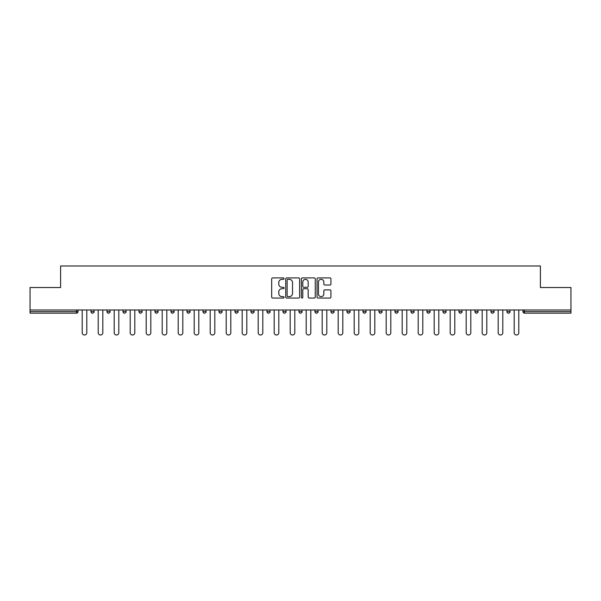 <?xml version="1.0" encoding="UTF-8"?>
<svg xmlns="http://www.w3.org/2000/svg" width="601" height="601" viewBox="0 0 601 601"><rect width="100%" height="100%" fill="white"/><g stroke="black" fill="none" stroke-linecap="round" stroke-linejoin="round"><path stroke-width="0.9" d="M284.093 278.624A0.706 0.706 0 0 0 283.387 277.917L272.689 277.917A1.007 1.007 0 0 0 271.682 278.924L271.682 297.044A1.007 1.007 0 0 0 272.689 298.051L283.387 298.051A0.706 0.706 0 0 0 284.093 297.352A0.706 0.706 0 0 0 283.387 296.646L282.004 296.646A3.223 3.223 0 0 1 278.781 293.423L278.781 291.913A3.223 3.223 0 0 1 282.004 288.69L283.387 288.69A0.706 0.706 0 0 0 284.093 287.984A0.706 0.706 0 0 0 283.387 287.286L282.004 287.286A3.223 3.223 0 0 1 278.781 284.063L278.781 282.553A3.223 3.223 0 0 1 282.004 279.33L283.387 279.33A0.706 0.706 0 0 0 284.093 278.624M329.919 285.017A1.007 1.007 0 0 0 330.926 284.01L330.926 278.924A1.007 1.007 0 0 0 329.919 277.917L318.042 277.917A1.007 1.007 0 0 0 317.035 278.924L317.035 297.044A1.007 1.007 0 0 0 318.042 298.051L329.919 298.051A1.007 1.007 0 0 0 330.926 297.044L330.926 290.907A1.007 1.007 0 0 0 329.919 289.9L324.84 289.9A1.007 1.007 0 0 0 323.834 290.907L323.834 293.949A2.689 2.689 0 0 1 321.137 296.646A2.689 2.689 0 0 1 318.447 293.949L318.447 282.027A2.689 2.689 0 0 1 321.137 279.33A2.689 2.689 0 0 1 323.834 282.027L323.834 284.01A1.007 1.007 0 0 0 324.84 285.017L329.919 285.017M30.05 309.988L30.05 287.526L60.611 287.526L60.611 265.988L540.389 265.988L540.389 287.526L570.95 287.526L570.95 309.988L30.05 309.988L30.05 311.626L76.507 311.626L76.507 309.988M299.621 278.924A1.007 1.007 0 0 0 298.614 277.917L286.737 277.917A1.007 1.007 0 0 0 285.73 278.924L285.73 297.044A1.007 1.007 0 0 0 286.737 298.051L298.614 298.051A1.007 1.007 0 0 0 299.621 297.044L299.621 278.924M302.386 277.917L314.263 277.917A1.007 1.007 0 0 1 315.27 278.924L315.27 297.044A1.007 1.007 0 0 1 314.263 298.051L309.184 298.051A1.007 1.007 0 0 1 308.178 297.044L308.178 289.697A1.007 1.007 0 0 0 307.171 288.69L303.798 288.69A1.007 1.007 0 0 0 302.791 289.697L302.791 297.352A0.706 0.706 0 0 1 302.085 298.051A0.706 0.706 0 0 1 301.379 297.352L301.379 278.924A1.007 1.007 0 0 1 302.386 277.917M78.047 309.988L78.047 311.626A1.54 1.54 0 0 1 76.507 313.166L30.05 313.166L30.05 311.626M570.95 309.988L570.95 313.166L524.493 313.166A1.54 1.54 0 0 1 522.953 311.626L522.953 309.988M90.969 309.988L90.969 311.626L90.969 309.988M76.507 313.166A1.54 1.54 0 0 0 78.047 311.626A1.54 1.54 0 0 1 76.507 313.166L76.507 311.626L78.047 311.626M92.509 313.166A1.54 1.54 0 0 1 90.969 311.626A1.54 1.54 0 0 0 92.509 313.166A1.54 1.54 0 0 0 94.049 311.626L94.049 309.988L94.049 311.626A1.54 1.54 0 0 1 92.509 313.166A1.54 1.54 0 0 1 90.969 311.626L94.049 311.626A1.54 1.54 0 0 1 92.509 313.166M106.97 309.988L106.97 311.626L106.97 309.988M110.043 309.988L110.043 311.626A1.54 1.54 0 0 1 108.511 313.166A1.54 1.54 0 0 1 106.97 311.626A1.54 1.54 0 0 0 108.511 313.166A1.54 1.54 0 0 0 110.043 311.626A1.54 1.54 0 0 1 108.511 313.166A1.54 1.54 0 0 1 106.97 311.626L110.043 311.626M122.972 309.988L122.972 311.626L122.972 309.988M126.045 309.988L126.045 311.626L126.045 309.988M138.966 311.626A1.54 1.54 0 0 0 140.506 313.166A1.54 1.54 0 0 0 142.046 311.626A1.54 1.54 0 0 1 140.506 313.166A1.54 1.54 0 0 0 142.046 311.626L142.046 309.988L142.046 311.626L138.966 311.626A1.54 1.54 0 0 0 140.506 313.166A1.54 1.54 0 0 1 138.966 311.626L138.966 309.988M154.968 311.626A1.54 1.54 0 0 0 156.508 313.166A1.54 1.54 0 0 0 158.048 311.626L158.048 309.988L158.048 311.626L154.968 311.626A1.54 1.54 0 0 0 156.508 313.166A1.54 1.54 0 0 1 154.968 311.626L154.968 309.988M174.042 309.988L174.042 311.626A1.54 1.54 0 0 1 172.502 313.166A1.54 1.54 0 0 1 170.969 311.626L170.969 309.988M188.504 313.166A1.54 1.54 0 0 0 190.044 311.626L190.044 309.988L190.044 311.626A1.54 1.54 0 0 1 188.504 313.166A1.54 1.54 0 0 1 186.964 311.626L186.964 309.988M202.965 309.988L202.965 311.626L202.965 309.988M206.045 309.988L206.045 311.626A1.54 1.54 0 0 1 204.505 313.166A1.54 1.54 0 0 1 202.965 311.626L206.045 311.626A1.54 1.54 0 0 1 204.505 313.166M222.039 309.988L222.039 311.626A1.54 1.54 0 0 1 220.507 313.166A1.54 1.54 0 0 1 218.967 311.626L218.967 309.988M236.501 313.166A1.54 1.54 0 0 0 238.041 311.626L238.041 309.988L238.041 311.626A1.54 1.54 0 0 1 236.501 313.166A1.54 1.54 0 0 1 234.961 311.626L234.961 309.988M254.043 309.988L254.043 311.626A1.54 1.54 0 0 1 252.503 313.166A1.54 1.54 0 0 1 250.963 311.626L250.963 309.988M266.964 309.988L266.964 311.626L266.964 309.988M270.037 309.988L270.037 311.626A1.54 1.54 0 0 1 268.504 313.166A1.54 1.54 0 0 1 266.964 311.626L270.037 311.626A1.54 1.54 0 0 1 268.504 313.166M286.038 309.988L286.038 311.626L282.966 311.626A1.54 1.54 0 0 0 284.498 313.166A1.54 1.54 0 0 1 282.966 311.626L282.966 309.988M300.5 313.166A1.54 1.54 0 0 0 302.04 311.626L302.04 309.988L302.04 311.626A1.54 1.54 0 0 1 300.5 313.166A1.54 1.54 0 0 1 298.96 311.626L298.96 309.988M318.034 309.988L318.034 311.626A1.54 1.54 0 0 1 316.502 313.166A1.54 1.54 0 0 1 314.962 311.626L314.962 309.988M330.963 309.988L330.963 311.626L330.963 309.988M334.036 309.988L334.036 311.626A1.54 1.54 0 0 1 332.496 313.166A1.54 1.54 0 0 1 330.963 311.626L334.036 311.626A1.54 1.54 0 0 1 332.496 313.166M350.037 309.988L350.037 311.626A1.54 1.54 0 0 1 348.497 313.166A1.54 1.54 0 0 1 346.957 311.626L346.957 309.988M362.959 311.626L366.039 311.626A1.54 1.54 0 0 1 364.499 313.166A1.54 1.54 0 0 0 366.039 311.626L366.039 309.988L366.039 311.626A1.54 1.54 0 0 1 364.499 313.166A1.54 1.54 0 0 1 362.959 311.626L362.959 309.988M382.033 309.988L382.033 311.626A1.54 1.54 0 0 1 380.493 313.166A1.54 1.54 0 0 1 378.961 311.626L378.961 309.988M394.955 309.988L394.955 311.626L394.955 309.988M398.035 309.988L398.035 311.626L398.035 309.988M410.956 309.988L410.956 311.626L410.956 309.988M414.036 309.988L414.036 311.626A1.54 1.54 0 0 1 412.496 313.166A1.54 1.54 0 0 1 410.956 311.626L414.036 311.626A1.54 1.54 0 0 1 412.496 313.166M426.958 309.988L426.958 311.626L426.958 309.988M430.031 309.988L430.031 311.626L430.031 309.988M442.952 309.988L442.952 311.626L442.952 309.988M446.032 309.988L446.032 311.626A1.54 1.54 0 0 1 444.492 313.166A1.54 1.54 0 0 1 442.952 311.626A1.54 1.54 0 0 0 444.492 313.166A1.54 1.54 0 0 0 446.032 311.626A1.54 1.54 0 0 1 444.492 313.166A1.54 1.54 0 0 1 442.952 311.626L446.032 311.626M462.034 309.988L462.034 311.626A1.54 1.54 0 0 1 460.494 313.166A1.54 1.54 0 0 1 458.954 311.626L458.954 309.988M478.028 309.988L478.028 311.626L474.955 311.626A1.54 1.54 0 0 0 476.495 313.166A1.54 1.54 0 0 1 474.955 311.626L474.955 309.988M494.03 309.988L494.03 311.626A1.54 1.54 0 0 1 492.489 313.166A1.54 1.54 0 0 1 490.957 311.626L490.957 309.988M506.951 309.988L506.951 311.626L506.951 309.988M510.031 309.988L510.031 311.626A1.54 1.54 0 0 1 508.491 313.166A1.54 1.54 0 0 1 506.951 311.626A1.54 1.54 0 0 0 508.491 313.166A1.54 1.54 0 0 1 506.951 311.626L510.031 311.626A1.54 1.54 0 0 1 508.491 313.166M124.505 313.166A1.54 1.54 0 0 1 122.972 311.626A1.54 1.54 0 0 0 124.505 313.166A1.54 1.54 0 0 0 126.045 311.626A1.54 1.54 0 0 1 124.505 313.166A1.54 1.54 0 0 1 122.972 311.626L126.045 311.626A1.54 1.54 0 0 1 124.505 313.166M284.498 313.166A1.54 1.54 0 0 0 286.038 311.626A1.54 1.54 0 0 1 284.498 313.166A1.54 1.54 0 0 1 282.966 311.626M396.495 313.166A1.54 1.54 0 0 1 394.955 311.626L398.035 311.626A1.54 1.54 0 0 1 396.495 313.166A1.54 1.54 0 0 0 398.035 311.626A1.54 1.54 0 0 1 396.495 313.166M428.498 313.166A1.54 1.54 0 0 1 426.958 311.626A1.54 1.54 0 0 0 428.498 313.166A1.54 1.54 0 0 0 430.031 311.626A1.54 1.54 0 0 1 428.498 313.166A1.54 1.54 0 0 1 426.958 311.626L430.031 311.626M476.495 313.166A1.54 1.54 0 0 0 478.028 311.626A1.54 1.54 0 0 1 476.495 313.166A1.54 1.54 0 0 1 474.955 311.626M287.841 279.33A0.706 0.706 0 0 0 287.135 280.036L287.135 295.94A0.706 0.706 0 0 0 287.841 296.646L289.299 296.646A3.223 3.223 0 0 0 292.522 293.423L292.522 282.553A3.223 3.223 0 0 0 289.299 279.33L287.841 279.33M308.178 282.072A2.689 2.689 0 0 0 305.481 279.382A2.689 2.689 0 0 0 302.791 282.072L302.791 286.279A1.007 1.007 0 0 0 303.798 287.286L307.171 287.286A1.007 1.007 0 0 0 308.178 286.279L308.178 282.072M82.202 332.706L82.202 309.988L82.202 332.706A2.306 2.306 0 0 0 84.508 335.012A2.306 2.306 0 0 0 86.814 332.706L86.814 309.988M98.203 332.706L98.203 309.988L98.203 332.706A2.306 2.306 0 0 0 100.51 335.012A2.306 2.306 0 0 0 102.816 332.706L102.816 309.988M114.198 332.706L114.198 309.988L114.198 332.706A2.306 2.306 0 0 0 116.511 335.012A2.306 2.306 0 0 0 118.818 332.706L118.818 309.988M130.199 332.706L130.199 309.988L130.199 332.706A2.306 2.306 0 0 0 132.505 335.012A2.306 2.306 0 0 0 134.812 332.706L134.812 309.988M146.201 332.706L146.201 309.988L146.201 332.706A2.306 2.306 0 0 0 148.507 335.012A2.306 2.306 0 0 0 150.813 332.706L150.813 309.988M162.195 332.706L162.195 309.988L162.195 332.706A2.306 2.306 0 0 0 164.509 335.012A2.306 2.306 0 0 0 166.815 332.706L166.815 309.988M178.196 332.706L178.196 309.988L178.196 332.706A2.306 2.306 0 0 0 180.503 335.012A2.306 2.306 0 0 0 182.809 332.706L182.809 309.988M194.198 332.706L194.198 309.988L194.198 332.706A2.306 2.306 0 0 0 196.504 335.012A2.306 2.306 0 0 0 198.811 332.706L198.811 309.988M210.2 332.706L210.2 309.988L210.2 332.706A2.306 2.306 0 0 0 212.506 335.012A2.306 2.306 0 0 0 214.812 332.706L214.812 309.988M226.194 332.706L226.194 309.988L226.194 332.706A2.306 2.306 0 0 0 228.5 335.012A2.306 2.306 0 0 0 230.814 332.706L230.814 309.988M242.195 332.706L242.195 309.988L242.195 332.706A2.306 2.306 0 0 0 244.502 335.012A2.306 2.306 0 0 0 246.808 332.706L246.808 309.988M258.197 332.706L258.197 309.988L258.197 332.706A2.306 2.306 0 0 0 260.503 335.012A2.306 2.306 0 0 0 262.81 332.706L262.81 309.988M274.191 332.706L274.191 309.988L274.191 332.706A2.306 2.306 0 0 0 276.498 335.012A2.306 2.306 0 0 0 278.811 332.706L278.811 309.988M290.193 332.706L290.193 309.988L290.193 332.706A2.306 2.306 0 0 0 292.499 335.012A2.306 2.306 0 0 0 294.806 332.706L294.806 309.988M306.194 332.706L306.194 309.988L306.194 332.706A2.306 2.306 0 0 0 308.501 335.012A2.306 2.306 0 0 0 310.807 332.706L310.807 309.988M322.189 332.706L322.189 309.988L322.189 332.706A2.306 2.306 0 0 0 324.502 335.012A2.306 2.306 0 0 0 326.809 332.706L326.809 309.988M338.19 332.706L338.19 309.988L338.19 332.706A2.306 2.306 0 0 0 340.497 335.012A2.306 2.306 0 0 0 342.803 332.706L342.803 309.988M354.192 332.706L354.192 309.988L354.192 332.706A2.306 2.306 0 0 0 356.498 335.012A2.306 2.306 0 0 0 358.805 332.706L358.805 309.988M370.186 332.706L370.186 309.988L370.186 332.706A2.306 2.306 0 0 0 372.5 335.012A2.306 2.306 0 0 0 374.806 332.706L374.806 309.988M386.188 332.706L386.188 309.988L386.188 332.706A2.306 2.306 0 0 0 388.494 335.012A2.306 2.306 0 0 0 390.8 332.706L390.8 309.988M402.189 332.706L402.189 309.988L402.189 332.706A2.306 2.306 0 0 0 404.496 335.012A2.306 2.306 0 0 0 406.802 332.706L406.802 309.988M418.191 332.706L418.191 309.988L418.191 332.706A2.306 2.306 0 0 0 420.497 335.012A2.306 2.306 0 0 0 422.803 332.706L422.803 309.988M434.185 332.706L434.185 309.988L434.185 332.706A2.306 2.306 0 0 0 436.491 335.012A2.306 2.306 0 0 0 438.805 332.706L438.805 309.988M450.187 332.706L450.187 309.988L450.187 332.706A2.306 2.306 0 0 0 452.493 335.012A2.306 2.306 0 0 0 454.799 332.706L454.799 309.988M466.188 332.706L466.188 309.988L466.188 332.706A2.306 2.306 0 0 0 468.495 335.012A2.306 2.306 0 0 0 470.801 332.706L470.801 309.988M482.182 332.706L482.182 309.988L482.182 332.706A2.306 2.306 0 0 0 484.489 335.012A2.306 2.306 0 0 0 486.802 332.706L486.802 309.988M498.184 332.706L498.184 309.988L498.184 332.706A2.306 2.306 0 0 0 500.49 335.012A2.306 2.306 0 0 0 502.797 332.706L502.797 309.988M514.186 332.706L514.186 309.988L514.186 332.706A2.306 2.306 0 0 0 516.492 335.012A2.306 2.306 0 0 0 518.798 332.706L518.798 309.988M524.493 309.988L524.493 311.626L570.95 311.626M522.953 311.626L524.493 311.626L524.493 313.166M156.508 313.166A1.54 1.54 0 0 0 158.048 311.626M172.502 313.166A1.54 1.54 0 0 0 174.042 311.626L170.969 311.626M190.044 311.626L186.964 311.626M220.507 313.166A1.54 1.54 0 0 0 222.039 311.626L218.967 311.626M238.041 311.626L234.961 311.626M252.503 313.166A1.54 1.54 0 0 0 254.043 311.626L250.963 311.626M302.04 311.626L298.96 311.626M316.502 313.166A1.54 1.54 0 0 0 318.034 311.626L314.962 311.626M348.497 313.166A1.54 1.54 0 0 0 350.037 311.626L346.957 311.626M380.493 313.166A1.54 1.54 0 0 0 382.033 311.626L378.961 311.626M460.494 313.166A1.54 1.54 0 0 0 462.034 311.626L458.954 311.626M492.489 313.166A1.54 1.54 0 0 0 494.03 311.626L490.957 311.626"/></g></svg>
